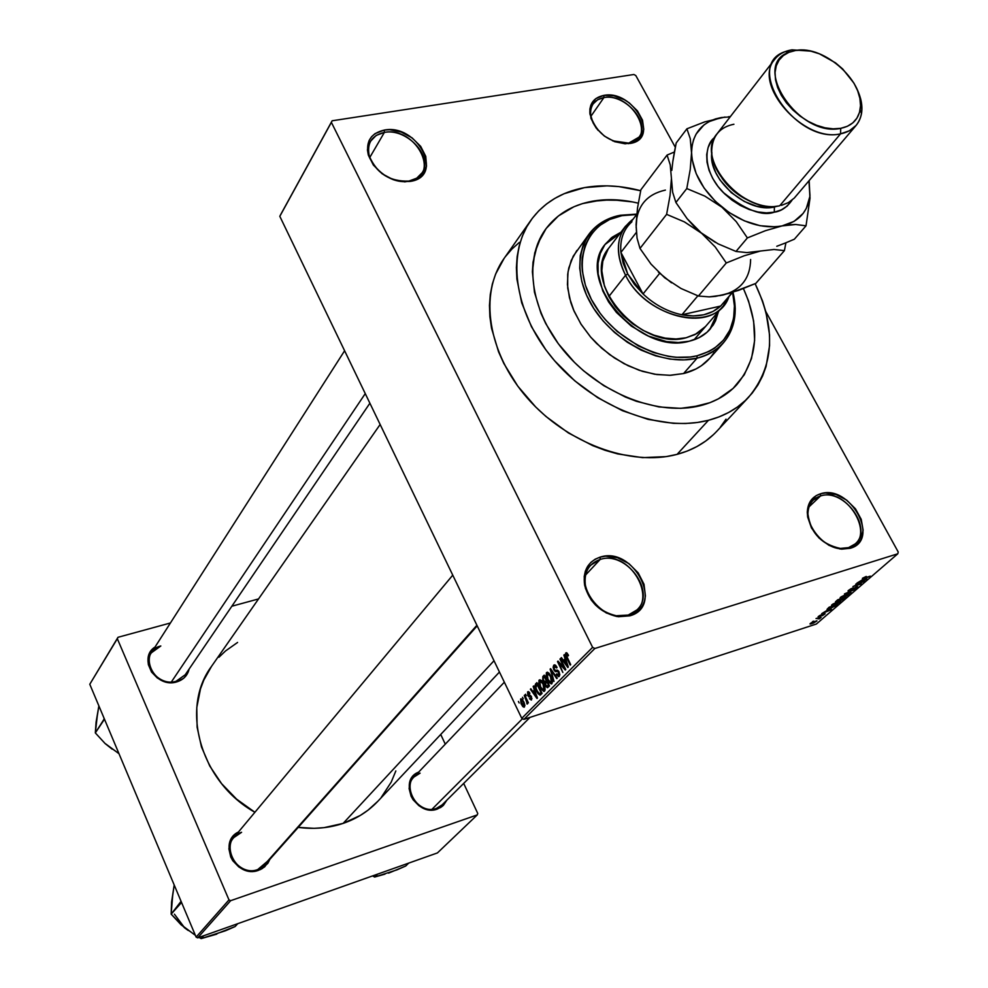 <?xml version="1.0" encoding="UTF-8"?>
<svg xmlns="http://www.w3.org/2000/svg" width="988" height="988" viewBox="0 0 988 988"><rect width="100%" height="100%" fill="white"/><g stroke="black" fill="none" stroke-linecap="round" stroke-linejoin="round"><path stroke-width="1.48" d="M603.89 97.602C594.344 99.627 589.947 105.506 590.688 115.238L593.121 122.994L598.172 130.453C590.207 120.61 588.515 111.768 593.084 103.938L597.604 99.776L603.89 97.602L590.873 116.349L603.89 97.602C624.552 93.23 650.919 122.858 638.964 137.159L628.652 143.149L630.035 143.482C609.51 143.421 596.135 133.59 589.935 114.003C589.144 103.715 593.788 97.516 603.878 95.391L603.89 97.602L603.878 95.391L595.776 98.639L590.861 105.074L589.861 109.199L590.972 118.486L596.073 127.934L604.384 136.085L614.61 141.667L625.157 143.816L634.395 142.223L638.063 140.086L640.916 137.159L643.768 129.416L642.521 120.19L637.421 110.878L629.233 102.851L624.342 99.714L613.894 95.774L603.878 95.391C633.098 89.451 660.7 138.567 630.542 143.383L612.486 140.802L628.652 143.149L628.232 143.717L629.134 143.062C657.712 138.505 631.579 91.97 603.89 97.602M820.485 495.988C812.346 498.681 808.159 504.707 807.925 514.069C810.703 532.878 821.522 544.339 840.368 548.426L848.556 547.624L850.199 548.291L841.554 549.155C821.645 544.833 810.222 532.73 807.282 512.846C807.529 502.966 811.951 496.606 820.546 493.778L820.485 495.988L809.036 506.844L820.485 495.988C844.024 487.677 873.923 529.025 855.003 544.03L848.556 547.624C825.239 556.33 794.994 515.131 813.371 500.002L820.485 495.988L820.546 493.778L816.199 495.618L809.827 502.151L807.295 511.586L807.641 516.959L811.481 528L818.99 537.978L829.018 545.364L839.985 548.982L850.199 548.291L858.09 543.449L860.77 539.683L863.117 530.198L861.24 519.367L855.46 508.808L846.654 500.101L836.12 494.543L825.437 492.963L820.546 493.778C849.976 483.737 881.037 540.152 850.199 548.291L848.556 547.624C877.776 539.93 848.371 486.454 820.485 495.988M600.161 559.455C588.539 563.642 583.636 572.509 585.489 586.057C589.873 601.976 600.111 611.868 616.203 615.734L628.257 615.055L629.825 615.833L617.092 616.561C600.087 612.474 589.268 602.025 584.637 585.205C582.685 570.891 587.86 561.53 600.148 557.121L600.161 559.455L585.526 575.09L600.161 559.455C626.096 550.402 656.798 592.244 636.939 609.917L628.257 615.055C602.655 624.54 571.533 583.093 590.626 565.222L600.161 559.455L600.148 557.121L595.171 559.196L590.947 562.308L587.625 566.371L585.341 571.2L584.192 576.646L585.452 588.465L591.244 600.025L595.579 605.125L606.323 612.98L618.365 616.734L629.825 615.833L634.778 613.659L638.952 610.448L642.188 606.311L644.361 601.433L645.411 595.986L644.003 584.254L638.211 572.904L628.911 563.605L617.5 557.726L605.669 556.17L600.148 557.121C633.679 545.796 664.813 606.496 629.825 615.833L628.257 615.055C661.404 606.224 631.937 548.711 600.161 559.455M384.369 132.417C371.649 135.381 366.622 143.297 369.314 156.178C376.922 173.53 390.137 181.829 408.958 181.063L410.242 181.446C390.359 182.249 376.403 173.493 368.363 155.153C365.523 141.556 370.833 133.195 384.283 130.07L384.369 132.417L369.747 157.537L384.369 132.417C406.599 127.81 433.559 156.586 422.111 172.801L416.726 178.173L408.958 181.063C387.012 185.991 359.681 157.45 370.636 141.148L376.206 135.393L384.369 132.417L384.283 130.07L375.02 133.639L371.562 136.739L369.08 140.58L367.425 149.88L368.302 154.968L373.365 165.07L382.097 173.74L393.138 179.643L404.771 181.854L415.207 180.051L419.443 177.717L422.827 174.555L426.52 166.219L425.754 156.339L420.69 146.385L412.082 137.863L401.214 132.022L389.729 129.737L384.283 130.07C417.208 123.463 444.785 175.703 410.959 181.31L409.625 180.94C441.673 175.642 415.578 126.131 384.369 132.417M160.822 645.979C137.283 651.487 153.263 688.76 176.111 681.238L176.938 681.831C156.4 688.858 137.196 658.094 155.067 646.992L149.509 653.599L147.965 660.861L148.385 664.689L151.547 672.05L157.364 678.027L164.922 681.72L168.997 682.51L176.938 681.831L183.632 678.299L186.164 675.619L189.128 669.049C187.584 675.446 183.521 679.719 176.938 681.831L176.111 681.238C160.007 686.771 141.852 665.924 151.312 652.846L160.822 645.979M420.098 773.159C398.436 779.26 415.528 816.508 436.424 808.394L437.388 809.049C416.109 817.422 397.337 780.174 418.628 772.134L413.972 775.247L410.131 781.187L409.106 788.548L411.082 796.205L413.108 799.761L418.887 805.665L422.395 807.776L430.002 809.913L433.794 809.864L440.636 807.517L443.414 805.331L446.885 800.132L442.402 806.245L437.388 809.049L436.424 808.394C419.715 815.162 401.103 788.992 413.984 777L420.098 773.159M241.603 832.304C217.866 839.047 234.749 878.431 257.745 869.551L258.646 870.267C236.206 879.135 216.903 842.245 238.454 831.995L234.761 834.625L230.34 840.998L228.907 848.828L230.71 856.929L232.76 860.696L238.75 866.896L242.468 869.107L250.619 871.28L254.731 871.181L262.24 868.6L267.859 863.277L269.897 859.264L264.71 866.822L259.758 869.86L257.745 869.551C240.133 876.628 221.102 851.15 233.786 837.589L241.603 832.304M504.078 258.473L495.593 274.121L492.357 283.964L490.295 294.399L489.468 305.341L489.875 316.654L491.53 328.251L498.545 351.79L503.843 363.498L517.786 386.147L535.694 406.982L545.919 416.442L568.347 432.917L592.627 445.588L605.138 450.318L617.71 453.924L642.533 457.642L666.073 456.629L677.064 454.369L708.482 420.283L718.968 416.924L728.65 412.478L737.468 406.994L745.335 400.511L752.177 393.138L757.944 384.937L762.588 375.996L766.095 366.412L769.566 345.689L769.529 334.759L765.972 312.257L762.501 300.895L755.128 283.692C776.346 328.51 774.197 366.326 748.682 397.151C738.234 408.266 724.834 415.973 708.482 420.283L677.064 454.369C693.181 450.009 706.42 442.303 716.794 431.274L748.608 397.238M584.526 187.609C602.26 184.484 620.97 185.522 640.681 190.721L618.821 186.596L607.052 185.843L584.526 187.609L564.037 193.747L554.811 198.403L546.389 204.084L538.855 210.753L532.297 218.336L526.789 226.795L522.393 236.033L519.169 245.987L517.156 256.547L516.391 267.625L516.897 279.098L521.701 302.81L531.458 326.719L545.833 349.814L554.564 360.744L574.707 380.775L597.678 397.67L622.502 410.724L648.091 419.381L673.384 423.333L685.586 423.506L697.33 422.481L708.482 420.283C661.577 432.621 596.184 408.217 555.688 362.028C515.02 315.938 505.535 255.855 530.865 220.312C543.511 202.886 561.394 191.981 584.526 187.609M377.836 801.28L368.005 810.185L360.311 815.433L343.132 823.387C329.016 828.105 314.036 829.438 298.215 827.388L314.11 828.327L324.089 827.648L343.132 823.387L494.012 660.737L343.132 823.387C356.754 818.706 368.302 811.358 377.762 801.367L499.459 672.038M700.665 405.599C659.292 416.269 601.927 394.583 566.544 353.951C531.001 313.406 522.85 260.622 545.413 229.5C556.417 214.569 571.891 205.171 591.837 201.33C606.471 198.662 621.958 199.28 638.273 203.17L632.518 201.923L638.273 203.17C621.958 199.28 606.471 198.662 591.837 201.33L611.634 199.7L632.518 201.923L621.983 200.329L601.556 200.033L582.574 203.577L591.837 201.33C571.891 205.171 556.417 214.569 545.413 229.5C522.85 260.622 531.001 313.406 566.544 353.951C601.927 394.583 659.292 416.269 700.665 405.599L680.571 408.353L658.91 406.933L636.531 401.338L625.367 397.028L603.693 385.604L583.612 370.833L574.448 362.374L558.344 343.775L545.746 323.595L540.93 313.184L534.459 292.238L532.396 271.861L533.026 262.141L537.521 244.122L546.117 228.537L558.405 215.952L573.855 206.788L582.574 203.577L573.855 206.788L558.405 215.952L546.117 228.537L541.325 235.984L534.743 252.866L532.396 271.861L534.459 292.238L540.93 313.184L545.746 323.595L558.344 343.775L574.448 362.374L583.612 370.833L603.693 385.604L625.367 397.028L636.531 401.338L658.91 406.933L680.571 408.353L690.871 407.488L709.866 402.709L700.665 405.599C715.386 401.795 727.39 394.854 736.702 384.789C727.39 394.854 715.386 401.795 700.665 405.599M635.803 75.545L675.31 147.274L635.803 75.545L633.901 74.495L332.141 120.783L280.567 214.791L332.141 120.783L633.901 74.495L635.803 75.545M765.786 311.529L898.216 551.971L897.796 553.786L594.85 648.486L523.899 719.375L816.36 624.033L897.796 553.786L594.85 648.486L592.615 647.35L521.763 718.325L279.814 216.323L331.375 122.351L592.615 647.35L331.375 122.351L332.141 120.783L279.814 216.323L280.567 214.791L279.814 216.323L521.763 718.325L523.899 719.375L521.763 718.325L592.615 647.35L594.85 648.486L523.899 719.375L816.36 624.033L897.796 553.786L898.216 551.971L765.786 311.529M520.614 699.01L521.047 703.629L522.85 706.642L524.307 707.136L524.875 705.37L524.072 702.468L522.244 699.405L520.614 699.01L521.294 698.8L520.614 699.01L521.368 704.321L523.961 707.235L523.751 701.776L520.614 699.01M524.258 695.503L527.407 703.999L527.394 702.011L528.432 702.801L524.69 695.058L526.876 701.184L526.925 703.913L527.394 702.011L528.432 702.801L524.258 695.503M527.617 691.859L527.777 695.453L528.901 696.873L530.877 696.935L531.075 698.677L529.445 698.689L531.322 700.047L531.458 696.664L530.334 695.354L528.321 695.157L528.123 693.008L529.531 693.848L529.901 693.267L528.741 691.798L527.617 691.859L528.382 691.625L527.617 691.859L527.777 695.453L531.087 697.269L530.976 698.788L529.445 698.689L531.532 699.875L531.458 696.664L529.914 695.293L528.568 695.391L528.123 693.008L529.531 693.848L529.901 693.267L527.617 691.859M535.558 683.98L534.916 686.154L536.076 690.167L538.114 693.823L540.251 695.095L542.091 693.378L536.867 682.646L535.558 683.98L537.25 683.437L535.558 683.98L536.509 691.106L539.917 695.169L542.091 693.378L536.867 682.646L535.558 683.98M542.844 676.545L542.733 680.473L544.931 683.128L545.821 686.401L547.55 687.697L549.526 685.919L544.252 675.125L542.844 676.545L544.66 675.977L542.844 676.545L543.017 681.103L544.931 683.128L545.537 685.882L547.377 687.722L549.526 685.919L544.252 675.125L542.844 676.545M550.131 669.123L553.996 681.411L551.008 670.136L556.775 678.62L557.257 678.139L550.575 668.666L553.996 681.411L551.008 670.136L556.775 678.62L557.257 678.139L550.575 668.666L550.131 669.123M559.961 659.107L564.247 667.839L558.01 661.096L557.504 661.602L562.864 672.507L559.035 663.294L565.297 670.049L565.791 669.555L560.418 658.638L564.247 667.839L558.01 661.096L557.504 661.602L562.864 672.507L559.035 663.294L565.297 670.049L565.791 669.555L560.418 658.638L559.961 659.107M566.927 652.957L565.679 653.093L565.531 655.106L570.212 665.109L570.694 664.628L566.235 655.168L566.729 654.118L568.112 655.933L568.508 655.303L566.927 652.957L565.815 652.932L566.556 657.662L570.212 665.109L570.694 664.628L566.322 655.575L566.68 654.118L568.112 655.933L568.508 655.303L566.927 652.957M563.864 655.13L565.062 658.811L563.444 660.453L561.443 657.6L560.949 658.094L567.828 667.505L564.346 654.636L565.062 658.811L563.444 660.453L561.443 657.6L560.949 658.094L567.828 667.505L568.322 667.011L564.346 654.636L563.864 655.13M553.737 665.233L553.132 667.172L553.848 669.839L555.293 671.581L558.171 671.642L558.813 674.853L557.911 675.261L556.701 673.853L556.306 674.458L558.973 676.533L559.85 674.779L558.862 671.47L557.467 670.173L555.095 670.333L553.947 668.32L554.564 666.357L556.676 667.962L557.059 667.357L555.404 665.159L553.91 665.085L554.848 664.887L553.737 665.233L553.848 669.839L555.812 671.716L557.553 671.334L558.665 672.42L558.652 675.039L556.701 673.853L556.306 674.458L558.529 676.657L559.294 676.298L559.146 671.988L557.146 670.136L555.466 670.432L554.305 669.358L554.317 666.542L556.676 667.962L557.059 667.357L554.577 664.85L553.737 665.233M548.711 672.902L546.389 672.766L546.302 676.632L549.155 682.523L551.502 683.931L552.514 680.744L549.933 674.335L547.34 672.198L546.08 675.508L547.525 679.843L551.255 683.955L551.996 683.634L550.971 676.163L548.711 672.902M541.276 680.473L538.979 680.324L538.905 684.153L541.091 689.118L544.055 691.427L545.006 690.266L544.968 687.747L542.486 681.893L539.905 679.769L538.682 683.041L540.115 687.352L543.82 691.452L544.536 691.131L543.524 683.708L541.276 680.473M533.162 686.425L534.323 690.007L532.791 691.575L530.865 688.772L530.395 689.241L537.003 698.504L533.631 685.956L534.323 690.007L532.791 691.575L530.865 688.772L530.395 689.241L537.003 698.504L537.472 698.034L533.162 686.425M525.505 694.231L526.234 695.75L525.505 694.231M522.504 697.281L523.245 698.8L522.504 697.281M518.416 701.455L519.145 702.974L518.416 701.455M813.766 621.168L812.581 621.551L813.766 621.168M817.731 618.784L821.152 617.401L819.348 618.846L817.731 618.784L819.348 618.846L821.152 617.401L817.731 618.784M817.224 618.167L816.039 618.55L817.224 618.167M819.188 616.821L818.089 616.784L819.917 615.438L821.645 614.697L819.546 616.438L825.153 613.807L822.226 615.783L823.634 614.363L819.188 616.821L825.042 613.746L819.546 616.438L821.645 614.697L818.459 616.401L818.175 617.018L819.188 616.821L818.805 616.117L819.188 616.821M826.931 610.461L831.661 609.547L821.695 613.647L826.931 610.461L821.695 613.647L831.661 609.547L826.931 610.461M831.773 604.854L837.182 602.038L840.874 601.408L834.823 604.952L831.674 605.73L831.773 604.854L831.513 605.718L834.07 605.199L840.627 601.223L831.773 604.854M840.319 597.456L844.925 594.937L849.421 593.912L844.135 597.271L840.306 598.345L840.319 597.456L840.059 598.333L842.603 597.814L848.927 594.69L849.198 593.8L840.319 597.456M862.45 578.276L866.254 576.424L863.376 578.289L870.342 576.152L862.4 578.857L869.798 576.609L863.302 578.289L866.254 576.424L862.45 578.276M862.302 579.845L867.056 578.98L856.892 583.142L862.302 579.845L856.892 583.142L867.056 578.98L862.302 579.845M862.512 581.994L855.744 584.143L864.735 580.993L855.139 585.588L861.375 583.896L852.928 586.576L862.512 581.994L852.928 586.576L861.375 583.896L855.139 585.588L864.735 580.993L855.744 584.143L862.512 581.994M849.359 590.947L848.062 590.824L850.717 588.897L853.175 587.872L849.878 590.503L857.806 586.761L855.398 588.712L853.2 589.638L856.398 587.712L855.719 587.44L849.359 590.947L854.929 587.774L856.312 587.786L853.2 589.638L857.312 587.465L857.658 586.674L856.51 586.897L849.198 590.626L853.175 587.872L848.569 590.305L848.161 591.17L849.359 590.947M851.199 592.677L844.444 593.936L854.941 589.441L845.716 593.368L851.199 592.677L845.716 593.368L854.941 589.441L844.444 593.936L851.199 592.677M836.935 601.778L835.453 601.84L837.663 599.802L846.061 597.11L842.826 599.605L837.256 601.68L846.061 597.11L837.663 599.802L835.576 602.05L836.935 601.778M829.932 608.806L827.042 609.312L829.154 607.188L837.528 604.483L829.932 608.806L837.528 604.483L829.154 607.188L827.203 609.386L829.932 608.806M812.148 623.589L809.987 623.91L811.617 622.576L816.977 620.909L813.235 623.206L816.817 620.773L810.345 623.416L810.135 624.033L812.148 623.589M743.421 288.57C760.402 326.658 758.154 358.73 736.702 384.789C758.154 358.73 760.402 326.658 743.421 288.57L748.546 301.007L753.622 320.976L754.634 340.415L751.485 358.595L744.248 374.823L733.084 388.432L718.387 398.843L709.866 402.709L718.387 398.843L733.084 388.432L744.248 374.823L751.485 358.595L754.634 340.415L753.622 320.976L748.546 301.007L743.421 288.57M89.785 684.264L117.325 638.717L228.981 899.895L196.118 937.106L89.785 684.264L117.992 637.297L89.785 684.264L196.118 937.106L197.724 937.859L437.437 852.928L477.266 814.902L230.649 900.686L197.724 937.859L196.118 937.106L228.981 899.895L117.325 638.717L117.992 637.297L170.418 622.983L117.992 637.297L89.785 684.264M440.722 734.455L445.279 744.174L440.722 734.455M463.681 783.41L477.76 813.457L477.266 814.902L230.649 900.686L228.981 899.895L230.649 900.686L197.724 937.859L437.437 852.928L477.266 814.902L477.76 813.457L463.681 783.41M258.535 598.938L231.847 606.224L258.535 598.938M381.232 797.427L391.211 782.125L395.842 770.936M237.577 642.447L225.548 650.944L218.928 657.255M211.556 666.32L203.775 680.164L200.478 688.908L196.785 707.556L197.106 727.156L201.478 746.916L209.752 766.021L221.633 783.694L236.638 799.181L254.904 812.272C200.552 781.965 179.902 708.532 211.506 666.394L380.145 424.482M265.056 864.71L257.745 869.551L267.377 861.363M369.895 403.215L185.225 674.779L176.111 681.238M530.013 717.387L442.118 804.874L436.424 808.394M530.865 220.312L504.016 258.535C478.871 293.831 487.776 353 527.382 398.115C566.803 443.316 630.838 466.879 677.064 454.369L687.389 450.997L696.96 446.539L705.679 441.056L713.46 434.621M720.264 427.298L726.007 419.159M519.392 242.381L511.945 249.025L505.448 256.571M863.117 579.697L866.427 579.054L861.622 580.981L862.932 579.363L861.622 580.981L866.427 579.054L863.117 579.697M856.929 586.773L857.312 587.465L856.929 586.773M848.47 593.837L848.927 594.69L848.47 593.837M846 594.813L848.161 594.344L847.951 595.011L845.271 596.554L841.109 597.789L841.146 596.838L845.876 594.578L840.949 597.715L847.099 595.616L848.322 594.406L846 594.813M839.578 600.272L836.379 600.926L840.949 598.753L840.047 599.889L841.072 599L837.997 599.704L836.577 601.47L839.565 600.284M842.048 598.679L844.555 597.876L841.282 600.025L840.393 599.58L841.924 598.444L840.936 600.124L844.555 597.876L842.048 598.679M839.911 601.26L840.368 602.087L839.911 601.26M837.429 602.235L839.59 601.754L839.38 602.408L836.725 603.94L832.575 605.175L832.6 604.236L837.305 602.001L832.415 605.113L838.195 603.211L839.738 601.816L837.429 602.235M834.946 606.187L828.623 608.843L828.5 607.756L836.033 605.249L829.488 607.077L828.623 608.843L834.922 606.2M827.734 610.3L831.032 609.621L826.314 611.535L827.574 609.991L826.314 611.535L831.032 609.621L827.734 610.3M814.384 621.625L815.767 621.65L811.111 623.502L814.26 621.403L811.012 623.453L814.631 622.354L815.952 621.353L814.384 621.625M566.507 652.71L565.815 652.932L566.507 652.71M561.641 657.885L560.949 658.094L561.641 657.885M565.963 659.663L563.444 660.453L565.963 659.663M565.531 660.243L567.989 665.998L564.234 661.565L566.087 660.07L567.47 666.159L564.234 661.565L565.531 660.243M559.813 663.047L559.035 663.294L559.813 663.047M558.257 661.367L557.504 661.602L558.257 661.367M556.936 674.261L556.306 674.458L556.936 674.261M559.85 674.668L558.652 675.039L559.85 674.668M558.702 671.235L557.973 671.457L558.702 671.235M558.504 670.963L557.071 671.42M558.442 670.889L555.812 671.716L558.442 670.889M546.772 675.298L546.08 675.508L546.772 675.298M547.562 672.235L546.574 672.544L547.562 672.235M550.514 676.607L551.378 682.375L552.576 681.992L550.822 682.609L547.994 679.423L547.191 673.804L551.094 676.422L551.823 680.917L550.699 682.597L548.315 680.028L546.784 675.594L547.994 673.594L550.514 676.607M546.154 685.684L545.537 685.882L546.154 685.684M545.981 682.794L546.87 681.881L549.032 684.919L547.661 685.907L549.266 685.4L546.957 686.364L545.907 685.24L545.598 683.326L547.463 681.695L546.87 681.881L548.451 685.116L546.586 686.203L545.549 684.239L546.018 682.745M544.413 676.842L546.846 680.436L545.364 681.535L547.105 680.979L544.709 681.918L543.462 680.646L543.054 678.435L544.413 676.842L546.253 680.621L544.721 681.918L542.992 678.929L544.413 676.842M539.362 682.832L538.682 683.041L539.362 682.832M540.14 679.793L539.164 680.102L540.14 679.793M543.054 684.153L543.919 689.883L545.117 689.5L543.388 690.106L540.584 686.932L539.781 681.35L543.635 683.968L544.351 688.809L543.252 690.093L540.893 687.537L539.374 683.128L540.572 681.152L543.054 684.153M537.027 684.351L541.609 692.39L540.238 693.378L541.844 692.86L539.497 693.811L536.966 690.674L535.866 687.87L537.027 684.351L541.029 692.576L539.707 693.774L537.929 692.415L535.866 687.87L535.768 685.87L537.027 684.351M539.856 693.7L541.918 693.033M531.05 689.031L530.395 689.241L531.05 689.031M535.175 690.81L532.791 691.575L535.175 690.81M534.792 691.415L537.151 697.022L533.557 692.662L535.311 691.242L536.669 697.182L533.557 692.662L534.792 691.415M529.469 692.576L528.605 692.847M530.062 698.491L529.445 698.689L530.062 698.491M531.964 698.467L530.976 698.788L531.964 698.467M531.383 696.528L530.642 696.762L531.383 696.528M531.309 696.392L529.926 696.836L531.309 696.392M528.395 695.243L527.777 695.453L528.395 695.243M527.654 703.678L526.925 703.913L527.654 703.678M526.765 702.604L527.481 702.32M527.543 700.961L526.876 701.184L527.543 700.961M523.319 702.221L523.949 705.889L524.887 705.593L523.64 706.037L521.763 703.802L521.133 700.134L523.875 702.048L524.159 705.407L523.405 705.988L520.935 701.332L521.676 700.035L523.319 702.221M521.541 699.998L522.504 699.689M709.779 329.51L717.72 312.381L714.756 321.693L709.779 329.51M718.511 311.455L715.473 320.927L710.187 329.053C704.889 335.08 697.911 339.131 689.241 341.206L678.311 342.527L666.579 341.601L648.499 336.093L631.27 326.077L616.463 312.467L608.62 301.982L602.754 290.867L598.16 273.985L598.049 263.24L600.296 253.41L604.792 244.851L611.337 237.898L620.921 232.229L612.276 237.157L605.422 243.999C573.966 279.369 639.409 355.952 689.241 341.206L698.936 337.735L707.038 332.24L713.237 324.978L715.547 320.767L718.511 311.455M697.046 358.175L697.059 355.791C661.701 364.671 611.214 337.982 591.404 299.475C571.052 261.091 586.267 222.09 621.909 215.668L620.415 215.248C584.069 221.794 568.508 261.561 589.256 300.735C609.448 340.033 660.972 367.252 697.046 358.175L684.017 359.891L670.037 359.101L655.575 355.816L641.163 350.135L627.294 342.243L614.462 332.413L603.137 321.001L593.726 308.417L586.526 295.103L581.809 281.543L579.709 268.217L580.265 255.571L583.451 244.036L589.107 233.995C596.616 224.153 607.052 217.903 620.415 215.248L636.741 214.124L620.415 215.248L621.909 215.668L609.621 219.497L599.123 225.857L590.849 234.551L585.143 245.271L582.253 257.621L581.92 264.265L582.34 271.132L585.415 285.273L591.404 299.475L600.062 313.184L605.298 319.667L617.327 331.573L638.26 345.862L653.315 352.457L668.543 356.384L676.027 357.298L690.353 357.001L697.059 355.791L709.236 351.358L714.571 348.184L723.549 340.07L729.984 329.918L733.652 318.136L734.467 305.193L732.614 292.423L734.516 306.823C734.17 332.4 721.685 348.727 697.059 355.791L697.046 358.175L683.585 373.538L697.046 358.175C722.154 350.938 734.887 334.277 735.233 308.194L732.997 292.287C737.875 312.529 734.652 329.424 723.327 342.959C716.646 350.444 707.877 355.519 697.046 358.175M576.869 250.458L571.212 260.462L568.026 271.935L567.421 284.519L569.471 297.771L574.102 311.232L581.191 324.435L590.503 336.908L601.704 348.221L614.4 357.94L628.133 365.733L642.435 371.34L656.773 374.551L670.642 375.292L683.585 373.538L669.666 375.317L654.698 374.242L639.298 370.315L624.058 363.683L609.633 354.618L596.604 343.466L590.787 337.241L580.821 323.854L573.423 309.652L570.78 302.427L567.717 288.088L567.692 274.392L568.804 267.946L573.238 256.176L589.107 233.995M625.367 226.4C615.993 239.8 616.055 256.102 625.552 275.282L627.726 274.009L620.909 252.434L643.04 293.955L659.651 273.355L643.04 293.955L620.909 252.434L623.144 263.178L627.726 274.009L634.457 284.421L643.04 293.955C654.711 304.835 667.666 311.776 681.905 314.764L720.647 306.07L732.355 292.485L720.647 306.07L681.905 314.764L693.23 315.925L703.765 314.789L713.027 311.455L720.647 306.07C711.027 314.764 698.108 317.667 681.905 314.764C667.666 311.776 654.711 304.835 643.04 293.955L627.726 274.009L625.552 275.282L608.855 296.524L615.215 306.527L623.255 315.74L632.678 323.805L643.089 330.387L654.093 335.216L665.22 338.118L676.027 338.97L686.104 337.773L695.058 334.574L705.556 326.46L697.022 333.512L686.104 337.773C640.076 351.32 579.783 280.629 608.892 248.013L625.367 226.4L633.172 219.064C616.574 232.007 614.03 250.742 625.552 275.282C647.152 319.717 716.905 333.438 728.885 296.758L723.302 305.91C703.444 332.005 644.608 314.061 625.552 275.282L608.855 296.524L604.458 286.149L601.828 270.761L602.804 261.227L608.225 248.914M714.077 352.543L710.471 357.471M709.767 358.286L701.344 365.745L695.923 368.993L683.585 373.538C694.354 370.858 703.073 365.795 709.73 358.323L723.327 342.959M636.655 214.519L621.909 215.668L636.655 214.519M620.18 233.205L610.596 238.874L605.051 244.493L620.18 233.205M522.504 718.696L432.028 809.246L522.504 718.696M171.356 681.979L365.264 393.607L171.356 681.979M262.018 867.402L476.92 625.268L262.018 867.402M636.717 214.433L627.553 226.437C622.218 233.551 620.007 242.221 620.909 252.434C619.859 239.528 623.539 229.315 631.925 221.769M620.909 252.434L636.321 232.464L620.909 252.434M681.905 314.764L697.849 295.832L681.905 314.764M720.647 306.07L732.651 292.399M377.564 874.145L374.637 877.048L372.587 875.911L374.637 877.048L377.564 874.145M388.58 873.133L405.71 866.019L408.711 863.104L405.71 866.019L396.806 869.922L374.637 877.048L384.962 874.133M105.58 743.816L118.98 753.683L105.123 743.556L95.33 732.911L104.469 719.19L104.098 718.313L103.864 719.486L104.839 720.079L103.864 719.486L95.33 732.911L96.095 722.092L98.874 705.889L96.355 721.783M97.479 714.188L95.33 732.911L105.123 743.556L112.175 749.188M181.545 925.015L195.365 935.315L181.088 924.793L171.159 914.135L181.199 902.859L181.063 901.328L171.159 914.135L171.566 902.168L174.184 884.952L171.813 901.809M174.407 914.172L184.756 927.979L171.159 914.135L172.826 893.658M181.199 902.859L180.89 902.118L181.199 902.859M203.689 935.747L201.144 938.6L199.057 937.39L201.144 938.6L203.689 935.747M212.828 935.241L235.119 926.546L237.738 923.681L235.119 926.546L225.659 930.684L201.144 938.6L216.78 934.142M184.756 927.979L188.313 930.535M781.508 205.343L788.412 202.602L794.278 198.069L856.164 125.353L849.408 130.787L840.553 133.837C852.36 131.367 859.35 124.612 861.511 113.583C862.722 105.864 861.153 97.577 856.806 88.722C863.784 103.53 863.574 115.744 856.164 125.353M791.956 49.832L795.624 50.474C824.437 44.658 866.18 82.831 860.14 109.606C858.14 119.82 851.656 126.069 840.714 128.329L840.553 133.837L779.742 205.739L840.553 133.837C803.528 142.84 752.016 84.079 774.765 59.268C778.816 54.155 784.546 51.018 791.956 49.832L810.493 51.117L791.956 49.832L785.188 51.623C742.704 65.097 795.377 144.409 840.553 133.837L840.714 128.329L847.346 126.303L852.817 122.87L856.917 118.152L859.523 112.336L860.523 105.667L859.893 98.405L857.683 90.81L853.965 83.19L842.653 68.938L835.49 62.837L819.447 53.834L811.173 51.265L803.133 50.129L795.624 50.474L788.943 52.315L783.348 55.563L779.063 60.12L776.259 65.826L775.061 72.457L775.506 79.769L777.618 87.475L781.298 95.268L786.411 102.838L792.771 109.89L800.119 116.139L808.159 121.339L816.57 125.291L825.017 127.823L833.168 128.848L840.714 128.329C798.884 138.048 750.053 64.665 789.363 52.142L795.624 50.474L791.956 49.832M774.394 206.986L774.296 212.173C762.452 216.582 745.397 209.975 723.142 192.376C702.851 171.9 703.629 145.088 714.756 137.381L711.175 141.432L708.112 147.508L706.704 154.548L707.025 162.254L709.063 170.344L712.756 178.495L717.955 186.386L724.476 193.71L732.034 200.156L740.345 205.479L749.077 209.468L757.87 211.963L766.392 212.877L774.296 212.173L774.394 206.986L777.964 206.047L766.626 207.616L756.499 206.171L744.26 201.453L731.231 192.611L719.956 179.94L715.855 172.789L713.114 165.564L711.817 158.66L711.866 152.387C707.285 178.816 747.373 213.853 774.394 206.986M719.919 295.634L738.666 290.349L755.82 283.395L784.398 250.631L785.917 242.789L784.398 250.631L755.82 283.395L730.478 293.066L715.534 296.375L709.186 296.869L698.43 296.029L681.028 288.496L664.702 277.789L650.981 264.055L639.989 248.433L637.05 238.145L636.074 224.548L637.519 207.986L640.879 189.77L667.073 155.067L640.879 189.77L637.519 207.986L636.124 227.611M671.432 178.495L670.049 195.463L666.616 214.359L684.4 221.892L715.485 242.455L701.184 232.835L693.774 226.104L687.117 218.669L675.903 202.491L672.643 192.228L670.247 164.91L667.073 155.067L674.384 152.016L667.073 155.067L670.247 164.91L671.432 178.495L670.049 195.463L666.616 214.359L639.989 248.433L666.616 214.359L684.4 221.892L701.184 232.835L715.226 246.975L726.291 262.969L698.43 296.029L726.291 262.969L744.1 255.806L760.488 251.026L774.024 249.482L784.398 250.631L774.024 249.482L746.805 252.595L735.998 251.446L718.004 243.801L701.184 232.835L715.226 246.975L726.291 262.969L744.1 255.806L760.488 251.026M760.476 251.026L746.805 252.595L735.998 251.446L718.004 243.801L701.184 232.835L687.117 218.669L675.903 202.491L672.643 192.228L671.432 178.742M715.954 296.091L722.697 295.103L709.186 296.869L698.43 296.029L681.028 288.496L664.714 277.789M664.689 277.776L650.981 264.055L639.989 248.433L637.05 238.145L636.074 224.548L636.457 231.328M665.406 190.091C646.992 194.228 637.211 205.714 636.074 224.548L636.68 218.089M722.697 295.103L722.697 295.103C740.951 290.213 750.25 278.332 750.621 259.498M658.379 272.108L671.531 282.84M776.778 246.284L785.509 242.949L776.778 246.284M794.352 239.207L785.509 242.949L794.352 239.207L806.023 225.82L810.012 198.23L808.962 180.841L809.975 195.476C807.974 211.778 798.65 221.929 782.014 225.931L794.08 221.374L803.133 213.433L806.332 208.382L809.851 196.538L809.16 180.606L810.012 198.23L806.023 225.82L794.352 239.207M674.31 152.424L676.2 142.976L686.907 128.811L690.254 138.616L692.094 159.216L696.182 173.678L704.111 188.053L715.349 201.317L729.095 212.519L744.372 220.843L760.081 225.721L775.098 226.82L782.014 225.931C762.328 229.167 742.309 222.93 721.969 207.233L736.208 221.608L747.385 237.923L765.441 230.686L782.014 225.931L795.649 224.486L806.023 225.82L795.649 224.486L789.301 224.795L782.014 225.931L765.441 230.686L747.385 237.923L735.998 251.446L747.385 237.923L736.208 221.608L721.969 207.233C702.48 190.486 692.341 172.171 691.575 152.263C692.156 135.294 700.171 124.167 715.633 118.893L721.24 117.56L709.026 121.635L703.925 124.97L696.145 134.01L693.625 139.555L692.094 145.681L690.241 169.417L686.784 188.56L704.901 196.143L721.969 207.233L704.901 196.143L686.784 188.56L675.903 202.491L686.784 188.56L690.241 169.417L691.575 152.263L690.254 138.616L686.907 128.811L676.2 142.976L672.803 161.637L674.31 152.424M671.815 170.393L672.803 161.637L671.815 170.393M730.157 116.868L721.24 117.56L730.157 116.868M792.055 200.132L787.09 206.146L781.286 209.901L774.296 212.173C781.002 211.358 786.93 207.344 792.055 200.132M724.994 117.029L704.716 121.882L686.907 128.811L704.716 121.882L724.994 117.029M730.33 116.646L728.527 116.72L730.33 116.646M750.547 201.391C738.9 196.328 729.403 188.622 722.055 178.272C729.403 188.622 738.9 196.328 750.547 201.391M774.765 59.268L717.041 133.812C694.515 158.537 743.569 215.174 779.742 205.739C751.423 212.889 709.038 177.321 711.829 148.768C712.99 135.208 720.351 127.032 733.911 124.241M590.688 115.238L589.935 114.003M807.925 514.069L807.282 512.846M840.368 548.426L841.554 549.155M585.489 586.057L584.637 585.205M616.203 615.734L617.092 616.561M369.314 156.178L368.363 155.153M229.871 842.282L452.763 575.152M261.005 869.292L477.204 625.849M554.923 666.283L556.158 665.887M558.492 675.175L559.85 674.742M557.553 671.334L558.553 671.025M551.267 682.461L552.576 682.053M547.747 673.557L548.982 673.174M547.191 686.29L549.365 685.598M545.006 681.819L547.179 681.127M543.808 689.97L545.104 689.55M540.325 681.115L541.535 680.72M528.481 692.835L529.432 692.526M530.877 698.874L531.964 698.516M530.494 696.75L531.359 696.466M529.259 696.923L531.26 696.281M523.875 705.951L524.887 705.63M521.442 699.986L522.467 699.665M409.625 180.94L410.959 181.31M629.134 143.062L630.542 143.383M735.233 308.194L734.516 306.823M620.686 215.199L622.168 215.619M504.362 682.189L413.984 777M344.614 350.752L151.312 652.846M694.008 339.823L723.302 305.91M861.511 113.583L860.14 109.606M785.188 51.623L789.363 52.142"/></g></svg>
